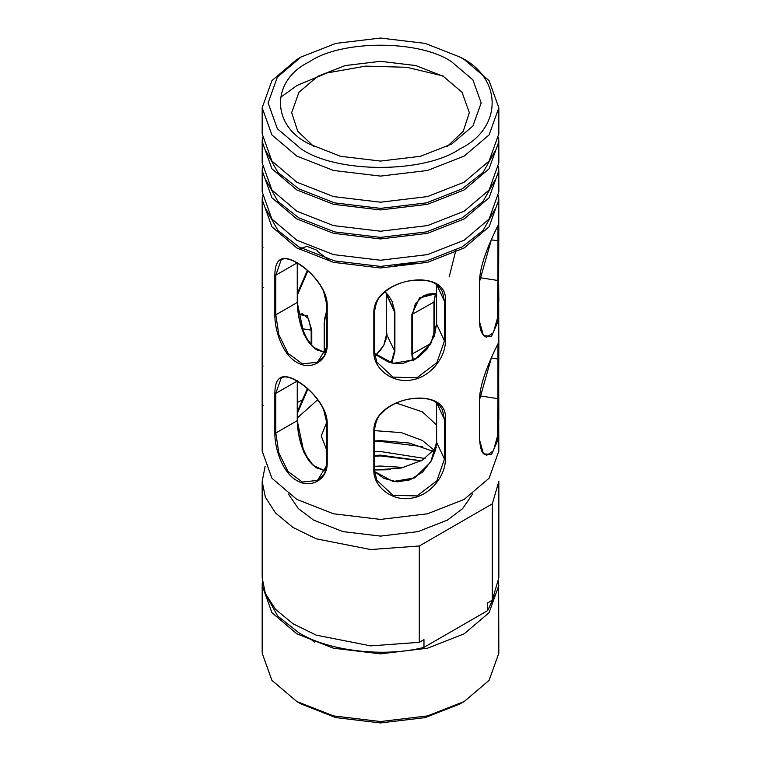 <?xml version="1.0" encoding="UTF-8"?>
<svg xmlns="http://www.w3.org/2000/svg" width="761" height="761" viewBox="0 0 761 761"><rect width="100%" height="100%" fill="white"/><g stroke="black" fill="none" stroke-linecap="round" stroke-linejoin="round"><path stroke-width="1.14" d="M464.172 701.528L459.986 703.944L425.142 717.613L380.5 722.95L335.858 717.613L301.023 703.944L296.828 701.528L333.508 715.911L380.5 721.533L427.492 715.911L464.172 701.528L489.095 680.353L498.826 653.223L498.636 581.651M317.27 251.244L331.425 261.813M288.371 493.965L298.293 508.529L313.58 520.096L342.916 531.606L380.5 536.105L418.084 531.606L447.42 520.096L462.707 508.529L472.629 493.965M301.023 148.833C336.79 173.584 424.21 173.584 459.977 148.833C502.859 128.181 502.859 77.708 459.977 57.056L464.172 59.472L489.095 80.647L498.826 107.777L489.095 134.916L464.172 156.091L427.492 170.474L380.5 176.095L333.508 170.474L296.828 156.091L271.905 134.916L262.174 107.777L271.905 80.647L296.828 59.472L301.014 57.056L277.346 77.175L268.1 102.944L277.346 128.723L301.023 148.833M266.169 151.487L277.917 172.395L298.759 188.823L334.583 202.883L380.5 208.371L426.417 202.883L462.241 188.823L483.083 172.395L494.831 151.487M262.364 137.76L262.174 141.632L271.905 168.761L296.828 189.936L333.508 204.319L380.5 209.941L427.492 204.319L464.172 189.936L489.095 168.761L498.826 141.632L498.636 137.76M262.174 141.632L262.174 162.902L271.905 190.041L296.828 211.206L333.508 225.598L380.5 231.22L427.492 225.598L464.172 211.206L489.095 190.041L498.826 162.902L498.826 141.632M266.169 180.5L277.917 201.408L298.759 217.836L334.583 231.896L380.5 237.384L426.417 231.896L462.241 217.836L483.083 201.408L494.831 180.5M262.364 166.773L262.174 170.645L271.905 197.774L296.828 218.949L333.508 233.332L380.5 238.954L427.492 233.332L464.172 218.949L489.095 197.774L498.826 170.645L498.636 166.773M262.174 170.645L262.174 191.915L271.905 219.054L296.828 240.219L333.508 254.612L380.5 260.233L427.492 254.612L464.172 240.219L489.095 219.054L498.826 191.915L498.826 170.645M266.169 209.513L277.917 230.421L298.759 246.849L334.583 260.909L380.5 266.398L426.417 260.909L462.241 246.849L483.083 230.421L494.831 209.513M309.308 144.048L309.308 144.048C270.906 125.546 270.906 80.343 309.308 61.841C341.347 39.667 419.653 39.667 451.692 61.841L472.895 79.857L481.18 102.944L472.895 126.031L451.692 144.048L420.491 156.29L380.5 161.066L340.509 156.29L309.308 144.048M447.24 146.464L463.24 131.282L469.337 112.618L462.022 92.243L443.311 76.347L415.782 65.551L380.5 61.327L345.218 65.551L317.689 76.347L298.978 92.243L291.663 112.618L297.76 131.282L313.76 146.464M324.205 352.59L324.205 322.835L326.888 309.442M385.304 291.549L394.892 311.905L394.892 351.553L391.782 363.016M298.407 314.379L307.273 315.825L311.782 330.008L311.782 345.523M307.891 389.052L297.427 413.175M307.891 270.878L297.427 294.992M297.389 380.624L297.389 420.272C297.228 436.291 303.449 460.766 317.689 468.5M297.389 262.44L297.389 302.088C297.228 318.117 303.449 342.593 317.689 350.326M317.689 250.521L306.959 246.364L300.348 248.761M412.671 360.571L411.863 354.179L411.863 314.531L419.492 297.951L436.576 293.594M317.727 399.725L297.427 417.846M262.174 107.777L262.174 133.888L271.905 161.028L296.828 182.193L333.508 196.585L380.5 202.207L427.492 196.585L464.172 182.193L489.095 161.028L498.826 133.888L498.826 107.777M445.347 459.302C445.67 475.501 430.355 495.696 411.092 498.227C392.01 501.623 373.413 486.602 373.832 470.365L373.832 430.716C373.413 395.796 449.171 384.153 445.347 419.653L445.347 459.302L444.453 459.111L444.453 419.454L442.493 409.998C439.506 405.233 435.206 395.016 407.535 399.335C399.259 401.161 392.01 404.5 385.789 409.332L380.88 414.051C377.789 416.419 375.649 421.86 374.45 430.374L374.45 470.032L401.313 468.025L422.374 460.186L436.291 447.487M445.347 341.128C445.67 357.318 430.355 377.513 411.092 380.053C392.01 383.449 373.413 368.429 373.832 352.191L373.832 312.543C373.413 277.613 449.171 265.97 445.347 301.48L445.347 341.128L444.453 340.928L444.453 301.28L442.493 291.815C439.506 287.049 435.206 276.833 407.535 281.161C399.259 282.987 392.01 286.317 385.789 291.159L380.88 295.867C377.789 298.245 375.649 303.687 374.45 312.2L374.45 351.848L376.752 361.998L393.047 377.142L417.028 377.741L436.881 362.626L444.453 340.928L436.595 324.015L430.697 343.924L414.669 359.715L393.057 363.339L374.498 353.323M498.636 280.172L498.826 345.618L498.636 358.678L497.894 359.011L498.636 358.659L498.826 419.064L497.361 441.218L491.492 454.583L483.435 453.784L479.478 439.601L479.478 399.953L491.501 357.413L497.371 344.847L498.826 345.618L498.636 398.307L497.894 398.659L497.989 344.229M497.799 225.808L494.945 231.705C489.941 242.635 479.478 265.199 479.573 281.589L479.573 321.237C479.601 327.287 480.743 331.729 482.988 334.593C485.214 336.723 486.46 337.551 486.726 337.085L493.423 332.7L497.323 318.583L497.894 280.486L498.636 280.134L498.826 300.88L497.361 323.035L491.492 336.4L483.435 335.601L479.478 321.427L479.478 281.77L491.501 239.23L497.371 226.673L498.826 227.434L498.636 280.134L497.894 280.486L497.989 226.055M262.364 195.786L262.174 199.658L271.905 226.788L296.828 247.962L333.508 262.345L380.5 267.967L427.492 262.345L464.172 247.962L489.095 226.788L498.826 199.658L498.636 195.786M296.828 262.564C310.697 270.402 327.572 289.19 327.211 305.332L327.211 344.98C327.544 361.38 310.735 370.864 296.828 362.369C282.664 354.702 274.654 330.797 274.854 314.75L274.854 275.101C274.987 258.512 282.312 254.336 296.828 262.564M296.828 380.738C310.697 388.586 327.572 407.373 327.211 423.506L327.211 463.154C327.544 479.563 310.735 489.038 296.828 480.543C282.664 472.876 274.654 448.971 274.854 432.933L274.854 393.275C274.987 376.695 282.312 372.51 296.828 380.738M262.174 199.658L262.174 451.102L271.905 478.231L296.828 499.406L333.508 513.789L380.5 519.411L427.492 513.789L464.172 499.406L489.095 478.231L498.826 451.102L498.636 398.326M262.364 581.651L262.174 585.523L271.905 612.653L296.828 633.827L333.508 648.22L380.5 653.842L427.492 648.22L464.172 633.827L489.095 612.653L498.826 585.523M266.169 595.378L277.632 615.972L298.759 632.714C328.096 651.083 384.562 657.685 423.972 647.364L423.972 639.63L419.301 642.322L419.301 545.998L370.693 549.547L316.272 538.836L292.928 527.411L275.539 513L265.342 497.152L262.174 481.466L265.132 466.284M374.45 430.621L401.313 432.629L422.374 440.457L434.284 450.322M436.576 425.019L422.374 411.834L396.243 403.054M327.116 421.214L321.275 436.015L326.888 450.531M374.45 440.961L380.5 440.638L409.085 442.997L433.38 451.406M374.45 455.468L380.5 455.145L421.328 460.776M374.45 451.834L380.5 451.52L425.085 458.512M374.45 469.975L390.317 469.727M374.45 466.341L380.5 466.027L403.815 467.444M492.281 503.868L498.826 481.466L498.826 577.789L492.281 600.191L492.281 503.868L419.301 545.998M262.174 481.466L262.174 577.789L265.342 593.475L275.539 609.323L292.928 623.725L316.272 635.159L370.693 645.87L419.301 642.322M262.174 585.523L262.174 653.223L271.905 680.353L296.828 701.528L301.014 703.944M303.972 398.992L297.427 402.455M443.482 76.062L406.821 67.291L365.651 66.121L327.078 72.932L296.828 85.584L280.248 97.608M464.172 59.472L459.986 57.056L425.142 43.387L380.5 38.05L335.858 43.387L301.014 57.056M455.858 250.264L449.218 276.833M415.516 263.258L394.331 265.912M433.941 337.056L433.941 302.069L435.492 293.689M436.576 293.775L422.869 296.2L415.344 303.687L412.491 314.445L412.491 354.103L413.271 360.286M374.431 351.934L376.752 361.998M317.432 362.246L323.054 357.166C324.462 356.7 325.737 352.533 326.888 344.676L326.888 305.018L323.577 291.235C317.784 279.591 308.852 270.088 296.771 262.726C289.608 258.702 284.414 257.732 281.19 259.815L275.805 275.187L275.805 314.835L278.811 334.555L288 353.323L302.431 363.872L317.432 362.246L326.935 346.93M325.394 352.876L313.113 347.092L303.953 334.374L297.256 302.45L297.256 262.802L275.805 275.187L274.854 275.101M297.427 293.251L307.377 270.421M497.799 343.991L494.945 349.889C489.941 360.809 479.478 383.373 479.573 399.763L479.573 439.411C480.923 456.2 484.757 453.566 486.726 455.268L493.423 450.883L497.323 436.766L497.894 398.659L479.744 395.853M374.431 470.117L376.752 480.181L393.047 495.325L417.028 495.915L436.881 480.809L444.453 459.111L436.595 442.189L430.697 462.108L414.669 477.889L393.057 481.523L374.498 471.497L383.81 478.384L397.118 481.875L409.96 479.868L422.526 472.105L431.439 460.633L435.673 449.637L436.576 442.103L436.576 402.445M317.432 480.419L323.054 475.34C324.462 474.874 325.737 470.717 326.888 462.85L326.888 423.202L323.577 409.418C317.784 397.775 308.852 388.262 296.771 380.9C289.608 376.876 284.414 375.905 281.19 377.998L275.805 393.37L275.805 433.019L278.811 452.738L288 471.506L302.431 482.055L317.432 480.419L326.935 465.104M325.394 471.049L313.113 465.266L303.953 452.548L297.256 420.633L297.256 380.985L275.805 393.37L274.854 393.275M297.427 411.425L307.377 388.595M301.917 328.695L311.173 330.122L308.49 318.602L302.26 313.732L298.436 314.569M394.892 311.905L392.029 301.27M391.144 362.873L394.417 351.306L394.417 311.658L386.569 294.735L386.569 334.383L383.782 345.418L376.029 354.816M494.831 595.378L487.62 610.617L487.62 602.883L492.281 600.191M487.62 610.617L423.972 647.364M314.531 642.236L309.917 638.384M374.45 456.22L380.5 455.934L421.271 460.814M374.45 441.713L380.5 441.428L422.279 446.602M394.892 351.553L386.569 334.383L387.168 333.955L386.569 334.383M433.941 302.069L411.863 314.531M430.85 343.506L411.863 354.179M479.744 277.67L497.894 280.486M491.292 239.81L497.894 240.828M445.347 301.48L444.453 301.28L436.595 284.357L436.595 324.015M374.431 312.105L373.832 312.543L374.431 312.105L374.431 351.763L373.832 352.191L374.431 351.763M274.854 314.75L275.805 314.835L297.256 302.45M497.894 359.011L491.292 357.984M374.431 430.288L373.832 430.716L374.431 430.288L374.431 469.937L373.832 470.365L374.431 469.937M445.347 419.653L444.453 419.454L436.595 402.54L436.595 442.189M274.854 432.933L275.805 433.019L297.256 420.633M311.173 344.876L311.173 330.122L311.782 330.008M324.405 322.664L324.405 352.628L324.424 322.578L324.719 318.326L326.888 309.889M386.569 294.735L387.168 294.307L386.569 294.735M262.364 287.839L263.106 287.487L262.364 287.839M262.174 300.88L262.364 248.162L263.106 247.839L262.364 248.191L262.174 227.434M262.364 366.364L263.106 366.012L262.364 366.364M262.174 419.064L262.364 405.994L263.106 405.67L262.364 406.013L262.174 345.608M327.211 344.98L327.059 344.429M327.059 304.781L327.211 305.332L327.059 304.781M327.211 423.506L327.059 422.954L327.211 423.506M327.211 463.154L327.059 462.612M498.636 398.307L497.894 398.659M498.636 280.153L498.826 199.658M422.869 296.2L427.606 294.222L433.256 293.518L436.576 293.86M435.577 293.698L434.112 301.822L434.112 336.6M385.056 291.758L388.329 295.297L392.039 301.28M375.944 354.74L380.129 350.612L383.763 345.304L385.941 339.501L386.55 334.298L386.502 293.194M297.427 262.564L297.427 302.212L298.55 315.292L301.147 326.374L307.92 340.814L312.533 346.265L317.08 349.765L325.423 352.8M297.427 380.738L297.427 420.395L298.55 433.466L301.147 444.548L307.92 458.988L312.533 464.438L317.08 467.948L325.423 470.973M374.498 353.304L376.276 355.045L388.938 362.274L395.901 363.625L403.026 363.425L417.884 357.613L426.978 349.156L434.474 335.601L436.576 323.92L436.576 284.272M374.45 470.032L376.752 480.181"/></g></svg>
